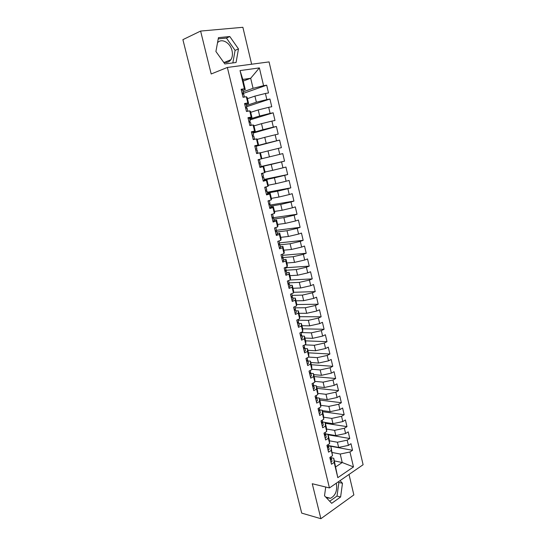 <?xml version="1.0" encoding="UTF-8"?>
<svg xmlns="http://www.w3.org/2000/svg" width="546" height="546" viewBox="0 0 546 546"><rect width="100%" height="100%" fill="white"/><g stroke="black" fill="none" stroke-linecap="round" stroke-linejoin="round"><path stroke-width="0.82" d="M223.539 62.121C226.604 63.029 229.054 62.23 230.876 59.732C232.439 57.289 232.821 54.286 232.03 50.723C230.364 42.738 221.628 37.81 217.52 42.738M336.2 483.285L336.445 484.145C337.332 490.95 335.36 495.666 330.528 498.293L326.385 497.761M251.638 64.223L242.874 27.3L200.607 31.067L182.896 39.653L301.713 513.117L320.891 518.7L353.863 494.922L349.003 474.447M363.104 464.728L269.069 61.903L227.354 67.451L329.443 487.94L363.104 464.728M337.81 477.654L334.159 462.448L333.763 458.278L337.81 477.654L353.487 466.932L349.966 451.999L352.539 450.3L350.989 443.7L348.409 445.386L347.174 440.172L349.768 438.506L348.205 431.872L345.604 433.51L344.369 428.269L346.976 426.638L345.406 419.97L342.792 421.573L341.55 416.305L344.171 414.707L342.595 407.998L339.96 409.575L338.711 404.265L341.352 402.716L339.762 395.966L337.114 397.502L335.858 392.165L338.513 390.649L336.916 383.858L334.248 385.36L332.985 379.996L335.66 378.514L334.056 371.69L331.367 373.15L330.098 367.751L332.787 366.311L331.176 359.445L328.474 360.865L327.197 355.439L329.907 354.033L328.282 347.133L325.559 348.512L324.276 343.059L326.999 341.694L325.368 334.746L322.631 336.09L321.335 330.603L324.085 329.279L322.44 322.297L319.683 323.601L318.379 318.079L321.144 316.789L319.492 309.766L316.721 311.029L315.411 305.48L318.195 304.231L316.53 297.167L313.738 298.389L312.421 292.806L315.226 291.605L313.554 284.5L310.742 285.681L309.418 280.064L312.237 278.897L310.558 271.751L307.726 272.891L306.395 267.24L309.234 266.12L307.541 258.934L304.688 260.026L303.351 254.347L306.21 253.269L304.511 246.034L301.638 247.092L300.293 241.373L303.166 240.336L301.46 233.067L298.573 234.077L297.215 228.324L300.109 227.334L298.389 220.018L295.482 220.987L294.117 215.199L297.038 214.25L295.304 206.893L292.376 207.814L291.004 201.993L293.939 201.092L292.199 193.687L289.25 194.567L287.872 188.711L290.827 187.858L289.08 180.405L286.111 181.238L284.719 175.355L287.694 174.536L285.933 167.049L282.951 167.834L281.552 161.909L284.548 161.145L282.773 153.61L279.77 154.347L278.364 148.389L281.381 147.666L279.593 140.083L276.569 140.779L275.157 134.787L278.194 134.111L276.399 126.481L273.348 127.129L271.928 121.096L274.986 120.475L273.177 112.797L270.106 113.397L268.68 107.33L271.758 106.75L269.942 99.031L266.851 99.584L265.411 93.475L268.509 92.95L266.687 85.183L242.206 93.803M243.209 81.054L250.682 78.276L242.827 79.45L240.035 70.584L244.396 88.752L241.12 89.278L243.045 97.277L246.314 96.717L247.809 102.962L244.553 103.535L246.471 111.48L249.713 110.879L251.201 117.076L247.966 117.704L249.87 125.6L253.091 124.945L254.572 131.108L251.358 131.784L253.248 139.633L256.449 138.923L257.924 145.052L254.729 145.782L256.613 153.576L259.787 152.819L261.247 158.906L258.081 159.685L259.951 167.438L263.104 166.632L264.557 172.679L261.411 173.512L263.268 181.211L266.4 180.357L267.847 186.37L264.721 187.244L266.564 194.902L269.676 194.001L271.116 199.972L268.011 200.901L269.847 208.511L272.939 207.555L274.365 213.5L271.28 214.469L273.102 222.031L276.174 221.034L277.593 226.938L274.529 227.955L276.344 235.476L279.388 234.432L280.801 240.301L277.764 241.366L279.566 248.84L282.589 247.748L283.988 253.583L280.972 254.689L282.76 262.114L285.77 260.981L287.162 266.782L284.166 267.936L285.94 275.32L288.93 274.14L290.315 279.9L287.339 281.101L289.107 288.438L292.069 287.216L293.448 292.949L290.492 294.192L292.246 301.481L295.195 300.218L296.56 305.91L293.625 307.2L295.372 314.448L298.293 313.138L299.658 318.803L296.737 320.127L298.478 327.341L301.378 325.989L302.737 331.613L299.836 332.985L301.563 340.151L304.45 338.759L305.794 344.355L302.914 345.768L304.634 352.887L307.5 351.453L308.838 357.016L305.978 358.469L307.685 365.554L310.531 364.073L311.862 369.608L309.022 371.103L310.715 378.139L313.547 376.624L314.865 382.125L312.046 383.654L313.732 390.656L316.543 389.1L317.854 394.567L315.056 396.137L316.728 403.098L319.519 401.501L320.823 406.934L318.045 408.545L319.71 415.465L322.481 413.834L323.778 419.232L321.014 420.884L322.672 427.764L325.43 426.092L326.72 431.463L323.969 433.155L325.621 439.987L328.358 438.281L329.634 443.625L326.911 445.345L328.549 452.149L331.265 450.402L332.541 455.712L329.832 457.473L331.463 464.237L334.159 462.448M240.035 70.584L259.377 67.902L263.575 85.681L266.687 85.183M247.434 98.662L254.927 96.103L256.381 102.198L246.43 105.494M265.411 93.475L254.927 96.103M266.851 99.584L256.381 102.198M242.827 79.45L245.256 89.585L242.813 90.452M244.396 88.752L245.256 89.585M250.716 112.319L258.224 109.93L259.664 115.991L249.699 119.062M268.68 107.33L258.224 109.93M270.106 113.397L259.664 115.991M246.314 96.717L247.14 97.434L248.614 103.583L246.171 104.395M247.809 102.962L248.614 103.583M253.972 125.901L261.5 123.676L262.933 129.695L252.941 132.548M271.928 121.096L261.5 123.676M273.348 127.129L262.933 129.695M249.713 110.879L250.491 111.384L251.959 117.492L249.502 118.25M251.201 117.076L251.959 117.492M257.214 139.394L264.755 137.339L266.182 143.325L256.054 145.987M275.157 134.787L264.755 137.339M276.569 140.779L266.182 143.325M253.091 124.945L253.822 125.252L255.275 131.327L252.402 132.146M254.572 131.108L255.275 131.327M260.435 152.812L267.99 150.921L269.41 156.873L261.848 158.688M278.364 148.389L267.99 150.921M279.77 154.347L269.41 156.873M256.449 138.923L257.125 139.032L258.579 145.065L254.798 146.062M257.924 145.052L258.579 145.065M259.848 167.015L271.205 164.421L272.618 170.338L265.042 171.997M281.552 161.909L271.205 164.421M282.951 167.834L272.618 170.338M259.787 152.819L260.415 152.73L261.855 158.729L261.247 158.906M264.346 179.921L274.406 177.839L275.805 183.722L268.216 185.217M284.719 175.355L274.406 177.839M286.111 181.238L275.805 183.722M263.104 166.632L259.896 167.213M263.684 166.346L265.117 172.311L264.557 172.679M267.506 193.052L277.586 191.182L278.979 197.024L271.369 198.369M287.872 188.711L277.586 191.182M289.25 194.567L278.979 197.024M266.4 180.357L266.933 179.88L263.554 180.576L264.435 180.296L263.745 177.43L262.449 177.812M266.933 179.88L268.352 185.811L267.847 186.37M270.645 206.101L280.74 204.443L282.125 210.251L274.508 211.439M291.004 201.993L280.74 204.443M292.376 207.814L282.125 210.251M269.676 194.001L270.161 193.332L267.683 193.789M270.161 193.332L271.574 199.222L271.116 199.972M273.764 219.083L283.886 217.622L285.258 223.396L277.627 224.433M294.117 215.199L283.886 217.622M295.482 220.987L285.258 223.396M272.939 207.555L273.369 206.702L270.884 207.111M273.369 206.702L274.774 212.558L274.365 213.5M276.87 231.982L287.005 230.726L288.377 236.466L280.726 237.346M297.215 228.324L287.005 230.726M298.573 234.077L288.377 236.466M276.174 221.034L276.563 219.997L274.072 220.352M276.563 219.997L277.962 225.819L277.593 226.938M279.962 244.813L290.11 243.755L291.468 249.461L283.811 250.191M300.293 241.373L290.11 243.755M301.638 247.092L291.468 249.461M279.388 234.432L279.736 233.21L277.238 233.511M279.736 233.21L281.122 238.998L280.801 240.301M282.439 257.61L293.195 256.702L294.547 262.38L286.875 262.96M303.351 254.347L293.195 256.702M304.688 260.026L294.547 262.38M282.589 247.748L282.889 246.342L280.385 246.594M282.889 246.342L284.268 252.095L283.988 253.583M285.483 270.277L296.266 269.581L297.611 275.218L289.926 275.655M306.395 267.24L296.266 269.581M307.726 272.891L297.611 275.218M285.77 260.981L286.022 259.398L283.517 259.603M286.022 259.398L287.394 265.117L287.162 266.782M289.114 282.848L299.31 282.378L300.648 287.988L292.956 288.274M309.418 280.064L299.31 282.378M310.742 285.681L300.648 287.988M288.93 274.14L289.134 272.379L286.63 272.536M289.134 272.379L290.499 278.064L290.315 279.9M292.13 295.379L302.348 295.106L303.672 300.682L295.966 300.826M312.421 292.806L302.348 295.106M313.738 298.389L303.672 300.682M292.069 287.216L292.233 285.285L289.721 285.387M292.233 285.285L293.591 290.936L293.448 292.949M295.127 307.842L305.357 307.753L306.681 313.302L298.962 313.302M315.411 305.48L305.357 307.753M316.721 311.029L306.681 313.302M295.195 300.218L295.311 298.109L292.799 298.171M295.311 298.109L296.662 303.733L296.56 305.91M298.109 320.236L308.36 320.331L309.671 325.846L301.938 325.709M318.379 318.079L308.36 320.331M319.683 323.601L309.671 325.846M298.293 313.138L298.375 310.865L295.857 310.872M298.375 310.865L299.72 316.448L299.658 318.803M301.071 332.555L311.336 332.842L312.646 338.322L304.9 338.049M321.335 330.603L311.336 332.842M322.631 336.09L312.646 338.322M301.378 325.989L301.419 323.539L298.894 323.505M301.419 323.539L302.75 329.095L302.737 331.613M304.791 344.847L314.298 345.277L315.602 350.723L307.848 350.314M324.276 343.059L314.298 345.277M325.559 348.512L315.602 350.723M304.45 338.759L304.443 336.145L301.918 336.063M304.443 336.145L305.774 341.666L305.794 344.355M308.674 357.098L317.246 357.637L318.536 363.056L310.776 362.51M327.197 355.439L317.246 357.637M328.474 360.865L318.536 363.056M307.5 351.453L307.453 348.676L304.921 348.553M307.453 348.676L308.77 354.17L308.838 357.016M311.848 369.267L320.174 369.929L321.457 375.314L313.684 374.638M330.098 367.751L320.174 369.929M331.367 373.15L321.457 375.314M310.531 364.073L310.442 361.138L307.91 360.961M310.442 361.138L311.752 366.598L311.862 369.608M314.83 381.354L323.089 382.152L324.365 387.51L316.578 386.698M332.985 379.996L323.089 382.152M334.248 385.36L324.365 387.51M313.547 376.624L313.418 373.525L310.879 373.307M313.418 373.525L314.721 378.951L314.865 382.125M317.786 393.373L325.982 394.308L327.252 399.631L319.458 398.689M335.858 392.165L325.982 394.308M337.114 397.502L327.252 399.631M316.543 389.1L316.373 385.838L313.834 385.578L312.749 386.568M316.373 385.838L317.67 391.236L317.854 394.567M320.72 405.33L328.863 406.388L330.125 411.684L322.317 410.612M338.711 404.265L328.863 406.388M339.96 409.575L330.125 411.684M319.519 401.501L319.314 398.089L316.687 397.775L315.738 398.969M319.314 398.089L320.604 403.453L320.823 406.934M323.635 417.219L331.729 418.407L332.978 423.669L325.17 422.467M341.55 416.305L331.729 418.407M342.792 421.573L332.978 423.669M322.481 413.834L322.236 410.264L319.424 409.875M322.236 410.264L323.519 415.595L323.778 419.232M326.528 429.047L334.575 430.35L335.817 435.592L325.409 433.824M344.369 428.269L334.575 430.35M345.604 433.51L335.817 435.592M325.43 426.092L325.143 422.372L322.338 421.935M325.143 422.372L326.419 427.675L326.72 431.463M329.395 440.806L337.401 442.233L338.643 447.44L328.255 445.516M347.174 440.172L337.401 442.233M348.409 445.386L338.643 447.44M328.358 438.281L328.03 434.404L325.368 433.954M328.03 434.404L329.299 439.68L329.634 443.625M332.248 452.504L340.219 454.047L342.233 462.517L334.391 460.906M349.966 451.999L340.219 454.047M353.487 466.932L342.233 462.517L335.81 466.81M331.265 450.402L330.903 446.375L328.323 445.898M330.903 446.375L332.541 455.712M329.443 487.94L312.264 483.736L320.891 518.7M200.607 31.067L211.193 73.976L227.354 67.451M325.73 487.032L324.508 495.788L331.688 503.33L340.615 496.983L342.472 483.299L340.028 480.637M224.85 63.943L236.063 62.503L238.479 48.928L229.811 36.534L218.455 37.654L215.909 51.488L224.85 63.943M243.147 91.844L253.071 88.322L250.682 78.276L259.377 67.902M333.763 458.278L331.204 457.76M263.575 85.681L253.071 88.322M352.539 450.3L328.323 445.802M349.768 438.506L328.132 434.821M346.976 426.638L325.368 423.3M344.171 414.707L322.584 411.711M341.352 402.716L319.785 400.061M338.513 390.649L316.98 388.349M335.66 378.514L314.148 376.576M332.787 366.311L311.309 364.735M329.907 354.033L308.449 352.825M326.999 341.694L305.576 340.847M324.085 329.279L302.682 328.808M321.144 316.789L299.713 316.7M318.195 304.231L296.628 304.525M315.226 291.605L293.495 292.294M312.237 278.897L290.042 280.009M309.234 266.12L285.483 267.758M306.21 253.269L282.494 255.351M303.166 240.336L279.491 242.874M300.109 227.334L276.44 230.33M297.038 214.25L272.283 217.874M293.939 201.092L270.386 205.016M290.827 187.858L267.315 192.253M287.694 174.536L264.223 179.416M284.548 161.145L261.118 166.503M279.593 140.083L256.231 146.212M276.399 126.481L253.078 133.115M273.177 112.797L249.911 119.936M269.942 99.031L246.717 106.675M329.702 501.248L337.025 496.068L338.889 482.459L338.302 481.831M338.889 482.459L342.472 483.299M337.025 496.068L340.615 496.983M232.842 62.92L235.094 50.375L226.44 38.063L218.229 38.882M226.44 38.063L229.811 36.534M235.094 50.375L238.479 48.928M331.026 462.442L332.043 461.247L331.436 458.736L330.419 459.923M330.958 456.743L331.204 457.773L330.187 458.961M331.067 458.285L331.436 458.736M328.132 450.409L329.149 449.242L328.542 446.717L327.518 447.87M328.044 444.628L328.31 445.748L327.286 446.901M328.16 446.259L328.542 446.717M325.211 438.302L326.249 437.169L325.634 434.623L324.597 435.749M325.109 432.452L325.402 433.654L324.365 434.78M325.225 434.172L325.634 434.623M322.276 426.126L323.328 425.027L322.706 422.467L321.662 423.56M322.16 420.202L322.474 421.492L321.423 422.584M322.276 422.01L322.706 422.467M319.328 413.882L320.386 412.817L319.765 410.244L318.707 411.302M319.198 407.876L319.533 409.261L318.468 410.319M319.308 409.78L319.765 410.244M316.359 401.563L317.431 400.532L316.81 397.945M316.216 395.488L316.571 396.956L315.499 397.979M316.311 397.474L316.68 397.761M313.377 389.175L314.455 388.179L313.302 385.107M313.213 383.019L313.595 384.582L312.51 385.572M310.374 376.713L311.466 375.75L310.838 373.136L309.739 374.092M310.196 370.481L310.599 372.133L309.5 373.089M310.271 372.659L310.838 373.136M307.357 364.182L308.463 363.254L307.828 360.619L306.715 361.541M307.166 357.869L307.582 359.616L306.477 360.531M307.214 360.142L307.828 360.619M304.313 351.576L305.432 350.682L304.798 348.034L303.678 348.914M304.108 345.181L304.552 347.024L303.433 347.904M304.129 347.556L304.798 348.034M301.262 338.895L302.395 338.035L301.754 335.374L300.614 336.22M301.037 332.418L301.508 334.357L300.368 335.203M301.023 334.896L301.754 335.374M298.184 326.139L299.331 325.314L298.689 322.638L297.543 323.45M297.952 319.581L298.437 321.614L297.29 322.427M297.884 322.16L298.689 322.638M295.093 313.308L296.253 312.524L295.604 309.828L294.444 310.599M294.84 306.668L295.359 308.797L294.198 309.568M294.717 309.35L295.604 309.828M291.987 300.396L293.154 299.652L292.499 296.942L291.332 297.679M291.714 293.673L292.253 295.905L291.079 296.642M291.509 296.471L292.499 296.942M288.854 287.414L290.042 286.705L289.38 283.975L288.199 284.678M288.575 280.603L289.134 282.937L287.947 283.633M288.261 283.517L289.38 283.975M285.708 274.351L286.903 273.683L286.247 270.932L285.046 271.601M285.408 267.458L285.995 269.888L284.794 270.55M284.957 270.488L286.247 270.932M282.541 261.213L283.756 260.579L283.087 257.814L281.879 258.442M282.227 254.231L282.835 256.763L281.62 257.384M281.627 257.405L283.087 257.814M279.361 247.993L280.583 247.399L279.914 244.622L278.685 245.209M279.02 240.922L279.661 243.564L278.433 244.144M278.474 244.301L279.914 244.622M276.153 234.691L277.388 234.138L276.72 231.347L275.477 231.886M275.798 227.532L276.46 230.275L275.225 230.821M274.542 228.01L275.73 227.559M275.293 231.122L276.72 231.347M272.932 221.314L274.181 220.802L273.505 217.99L272.249 218.496M271.314 214.592L272.57 214.1L273.246 216.912L271.99 217.417M272.099 217.861L273.505 217.99M269.69 207.855L270.952 207.378L270.27 204.552L269.007 205.016M268.059 201.092L269.328 200.641L270.011 203.474L268.741 203.931M269.328 200.641L268.932 200.628M268.885 204.525L270.27 204.552M266.428 194.308L267.704 193.878L267.014 191.032L265.738 191.455M264.783 187.51L266.073 187.094L266.755 189.947L265.472 190.37M266.073 187.094L264.974 187.176M265.649 191.107L267.014 191.032M263.145 180.685L263.534 180.583M261.493 173.84L262.79 173.471L263.479 176.338L262.189 176.72M262.79 173.471L261.452 173.676M262.401 177.6L263.745 177.43M259.841 166.974L261.145 166.626L260.449 163.745L259.145 164.087M259.493 159.76L258.176 160.067L259.493 159.76L260.189 162.647L258.879 162.988M259.125 164.018L260.449 163.745M256.518 153.187L257.835 152.88L256.524 153.235M257.835 152.88L257.139 149.979L255.815 150.28M255.569 149.256L256.873 148.874L255.548 149.167M254.845 146.253L256.176 145.973L256.873 148.874M253.173 139.305L254.504 139.046L253.221 139.503M254.504 139.046L253.808 136.125L252.47 136.384M252.259 135.504L253.535 135.012L252.197 135.265M251.494 132.337L252.832 132.091L253.535 135.012M249.809 125.341L251.16 125.123L250.28 125.519M251.16 125.123L250.45 122.188L249.099 122.4M248.921 121.662L250.184 121.069L248.826 121.28M248.116 118.332L249.474 118.134L250.184 121.069M246.423 111.295L247.502 111.288M247.788 111.118L247.079 108.163L245.707 108.333M245.564 107.739L246.806 107.043L245.434 107.2M244.724 104.238L246.096 104.081L246.806 107.043M243.018 97.154L244.39 97.045M244.396 97.024L243.68 94.055L242.301 94.178M242.192 93.728L243.407 92.922L242.021 93.038M241.305 90.056L242.69 89.947L243.407 92.922M224.495 62.381L230.876 59.732M325.703 497.044L330.528 498.293"/></g></svg>
